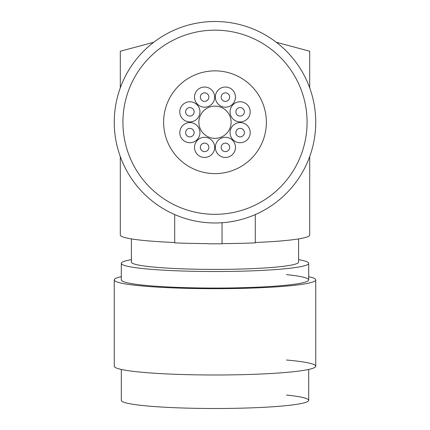 <?xml version="1.0" encoding="UTF-8"?>
<svg xmlns="http://www.w3.org/2000/svg" width="430" height="430" viewBox="0 0 430 430"><rect width="100%" height="100%" fill="white"/><g stroke="black" fill="none" stroke-linecap="round" stroke-linejoin="round"><path stroke-width="0.64" d="M298.613 238.903L298.613 262.112A83.614 7.288 180 0 1 215.494 269.4A83.614 7.288 180 0 1 183.003 268.847A83.614 7.288 180 0 1 131.386 262.112L131.386 238.903M131.386 259.661A93.692 8.165 -0 0 0 121.308 263.348A93.692 8.165 -0 0 0 179.149 270.889A93.692 8.165 -0 0 0 215 271.513A93.692 8.165 -0 0 0 308.692 263.348A93.692 8.165 -0 0 0 298.613 259.661M121.308 263.348L121.308 279.903A93.692 8.165 -0 0 0 215 288.068A93.692 8.165 -0 0 0 308.692 279.903A93.692 8.165 -0 0 0 286.525 274.63M121.308 276.678A100.744 8.783 -0 0 0 114.256 279.903A100.744 8.783 -0 0 0 215 288.686A100.744 8.783 -0 0 0 315.744 279.903A100.744 8.783 -0 0 0 308.692 276.678M114.256 279.903L114.256 366.215A100.744 8.783 -0 0 0 215 374.992A100.744 8.783 -0 0 0 315.744 366.215A100.744 8.783 -0 0 0 286.525 360.028M121.308 369.44L121.308 400.335A93.692 8.165 -0 0 0 215 408.5A93.692 8.165 -0 0 0 308.692 400.335A93.692 8.165 -0 0 0 286.525 395.062M199.945 132.65A10.073 10.073 0 0 0 189.872 122.577A10.073 10.073 0 0 0 179.794 132.65A10.073 10.073 0 0 0 189.872 142.722A10.073 10.073 0 0 0 199.945 132.65M229.663 147.372A4.252 4.252 0 0 0 225.411 143.12A4.252 4.252 0 0 0 221.154 147.372A4.252 4.252 0 0 0 225.411 151.623A4.252 4.252 0 0 0 229.663 147.372M231.12 122.244A16.12 16.12 0 0 0 215 106.124A16.12 16.12 0 0 0 198.88 122.244A16.12 16.12 0 0 0 215 138.358A16.12 16.12 0 0 0 231.12 122.244M194.124 132.65A4.252 4.252 0 0 0 189.872 128.398A4.252 4.252 0 0 0 185.615 132.65A4.252 4.252 0 0 0 189.872 136.907A4.252 4.252 0 0 0 194.124 132.65M244.385 132.65A4.252 4.252 0 0 0 240.128 128.398A4.252 4.252 0 0 0 235.876 132.65A4.252 4.252 0 0 0 240.128 136.907A4.252 4.252 0 0 0 244.385 132.65M199.945 111.832A10.073 10.073 0 0 0 189.872 101.759A10.073 10.073 0 0 0 179.794 111.832A10.073 10.073 0 0 0 189.872 121.905A10.073 10.073 0 0 0 199.945 111.832M194.124 111.832A4.252 4.252 0 0 0 189.872 107.581A4.252 4.252 0 0 0 185.615 111.832A4.252 4.252 0 0 0 189.872 116.084A4.252 4.252 0 0 0 194.124 111.832M250.206 132.65A10.073 10.073 0 0 0 240.128 122.577A10.073 10.073 0 0 0 230.055 132.65A10.073 10.073 0 0 0 240.128 142.722A10.073 10.073 0 0 0 250.206 132.65M244.385 111.832A4.252 4.252 0 0 0 240.128 107.581A4.252 4.252 0 0 0 235.876 111.832A4.252 4.252 0 0 0 240.128 116.084A4.252 4.252 0 0 0 244.385 111.832M250.206 111.832A10.073 10.073 0 0 0 240.128 101.759A10.073 10.073 0 0 0 230.055 111.832A10.073 10.073 0 0 0 240.128 121.905A10.073 10.073 0 0 0 250.206 111.832M255.296 242.499A94.697 8.256 -0 0 0 309.697 235.027L309.697 156.611M255.296 214.575L255.296 242.885A98.728 8.605 180 0 1 222.052 243.611M174.704 214.575L174.704 242.885A98.728 8.605 -0 0 0 207.948 243.611L207.948 243.788A100.744 8.783 -0 0 0 222.052 243.788L222.052 222.735M174.704 242.499A94.697 8.256 180 0 1 120.303 235.027L120.303 156.611M309.697 87.87L309.697 51.224L276.254 42.258M114.256 122.244A100.744 100.744 0 0 0 215 222.982A100.744 100.744 0 0 0 315.744 122.244A100.744 100.744 0 0 0 215 21.5A100.744 100.744 0 0 0 114.256 122.244M122.915 122.244A92.084 92.084 0 0 1 215 30.159A92.084 92.084 0 0 1 307.084 122.244A92.084 92.084 0 0 1 215 214.323A92.084 92.084 0 0 1 122.915 122.244M120.303 87.87L120.303 51.234L153.725 42.28M266.38 122.244A51.38 51.38 0 0 0 215 70.864A51.38 51.38 0 0 0 163.62 122.244A51.38 51.38 0 0 0 215 173.618A51.38 51.38 0 0 0 266.38 122.244M214.667 147.372A10.073 10.073 0 0 0 204.589 137.299A10.073 10.073 0 0 0 194.516 147.372A10.073 10.073 0 0 0 204.589 157.445A10.073 10.073 0 0 0 214.667 147.372M208.846 147.372A4.252 4.252 0 0 0 204.589 143.12A4.252 4.252 0 0 0 200.337 147.372A4.252 4.252 0 0 0 204.589 151.623A4.252 4.252 0 0 0 208.846 147.372M235.484 97.11A10.073 10.073 0 0 0 225.411 87.037A10.073 10.073 0 0 0 215.333 97.11A10.073 10.073 0 0 0 225.411 107.188A10.073 10.073 0 0 0 235.484 97.11M229.663 97.11A4.252 4.252 0 0 0 225.411 92.858A4.252 4.252 0 0 0 221.154 97.11A4.252 4.252 0 0 0 225.411 101.367A4.252 4.252 0 0 0 229.663 97.11M214.667 97.11A10.073 10.073 0 0 0 204.589 87.037A10.073 10.073 0 0 0 194.516 97.11A10.073 10.073 0 0 0 204.589 107.188A10.073 10.073 0 0 0 214.667 97.11M208.846 97.11A4.252 4.252 0 0 0 204.589 92.858A4.252 4.252 0 0 0 200.337 97.11A4.252 4.252 0 0 0 204.589 101.367A4.252 4.252 0 0 0 208.846 97.11M235.484 147.372A10.073 10.073 0 0 0 225.411 137.299A10.073 10.073 0 0 0 215.333 147.372A10.073 10.073 0 0 0 225.411 157.445A10.073 10.073 0 0 0 235.484 147.372M308.692 279.903L308.692 263.348M308.692 400.335L308.692 369.44M315.744 366.215L315.744 279.903"/></g></svg>
